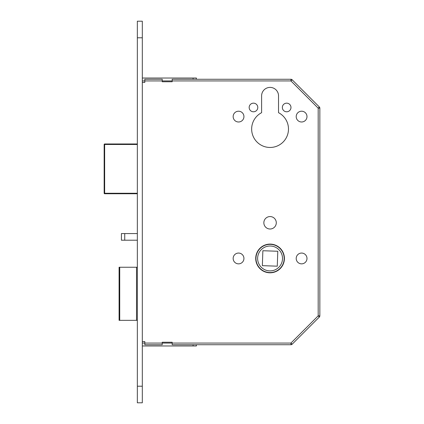 <?xml version="1.0" encoding="UTF-8"?>
<svg xmlns="http://www.w3.org/2000/svg" width="424" height="424" viewBox="0 0 424 424"><rect width="100%" height="100%" fill="white"/><g stroke="black" fill="none" stroke-linecap="round" stroke-linejoin="round"><path stroke-width="0.64" d="M255.72 258.454A14.352 14.352 0 0 0 270.072 272.807A14.352 14.352 0 0 0 284.419 258.454A14.352 14.352 0 0 0 270.072 244.102A14.352 14.352 0 0 0 255.72 258.454M284.17 258.454A14.103 14.103 0 0 0 270.072 244.351A14.103 14.103 0 0 0 255.969 258.454A14.103 14.103 0 0 0 270.072 272.558A14.103 14.103 0 0 0 284.17 258.454M257.628 258.454A12.444 12.444 0 0 0 270.072 270.899A12.444 12.444 0 0 0 282.511 258.454A12.444 12.444 0 0 0 270.072 246.01A12.444 12.444 0 0 0 257.628 258.454M282.347 107.473A4.314 4.314 0 0 0 286.661 111.788A4.314 4.314 0 0 0 290.975 107.473A4.314 4.314 0 0 0 286.661 103.159A4.314 4.314 0 0 0 282.347 107.473M249.164 107.473A4.314 4.314 0 0 0 253.478 111.788A4.314 4.314 0 0 0 257.792 107.473A4.314 4.314 0 0 0 253.478 103.159A4.314 4.314 0 0 0 249.164 107.473M296.201 116.6A5.39 5.39 0 0 0 301.591 121.99A5.39 5.39 0 0 0 306.987 116.6A5.39 5.39 0 0 0 301.591 111.21A5.39 5.39 0 0 0 296.201 116.6M233.152 116.6A5.39 5.39 0 0 0 238.548 121.99A5.39 5.39 0 0 0 243.938 116.6A5.39 5.39 0 0 0 238.548 111.21A5.39 5.39 0 0 0 233.152 116.6M296.201 258.454A5.39 5.39 0 0 0 301.591 263.85A5.39 5.39 0 0 0 306.987 258.454A5.39 5.39 0 0 0 301.591 253.064A5.39 5.39 0 0 0 296.201 258.454M233.152 258.454A5.39 5.39 0 0 0 238.548 263.85A5.39 5.39 0 0 0 243.938 258.454A5.39 5.39 0 0 0 238.548 253.064A5.39 5.39 0 0 0 233.152 258.454M263.85 222.786A6.222 6.222 0 0 0 270.072 229.008A6.222 6.222 0 0 0 276.289 222.786A6.222 6.222 0 0 0 270.072 216.563A6.222 6.222 0 0 0 263.85 222.786M251.655 129.044A18.418 18.418 0 0 0 270.072 147.462A18.418 18.418 0 0 0 278.531 112.689L278.531 95.861A8.464 8.464 0 0 0 270.072 87.397A8.464 8.464 0 0 0 261.608 95.861L261.608 112.689A18.418 18.418 0 0 0 251.655 129.044M124.73 240.207L121.412 240.207L121.412 233.571L124.73 233.571L124.73 240.207L137.339 240.207M124.73 233.571L137.339 233.571M277.794 251.257L277.269 266.177L262.35 265.657L262.869 250.732L277.794 251.257M137.339 267.247L136.512 267.247L136.512 320.343L137.339 320.343M136.512 320.343L119.727 320.343L119.727 267.247L119.091 267.247L119.091 320.343L119.727 320.343M136.512 267.247L119.727 267.247M144.807 79.272L162.228 79.272L144.807 79.272L144.807 82.426L142.316 82.426M196.402 79.272L196.402 78.027L196.402 79.272L193.084 79.272L290.949 79.272A1.659 1.659 0 0 1 292.125 79.754L319.357 106.991L292.125 79.754L290.949 80.931L142.316 80.931M142.316 343.069L290.949 343.069L318.186 315.838L318.186 108.162L319.844 108.162L319.844 315.838A1.659 1.659 0 0 1 319.357 317.009L292.125 344.246A1.659 1.659 0 0 1 290.949 344.728L172.181 344.728L172.181 342.242L162.228 342.242L162.228 344.728L144.807 344.728L144.807 341.574L142.316 341.574M290.949 343.069L292.125 344.246A1.659 1.659 0 0 1 290.949 344.728L290.949 343.069M318.186 315.838L319.357 317.009A1.659 1.659 0 0 0 319.844 315.838L318.186 315.838M319.357 106.991A1.659 1.659 0 0 1 319.844 108.162A1.659 1.659 0 0 0 319.357 106.991L318.186 108.162L290.949 80.931L290.949 79.272M137.339 144.473L104.654 144.473L104.654 193.752L137.339 193.752L104.654 193.752A0.498 0.498 0 0 1 104.156 193.254L104.156 144.473L104.156 193.254L137.339 193.254M104.654 143.975L137.339 143.975L104.654 143.975L104.654 144.473L104.156 144.473A0.498 0.498 0 0 1 104.654 143.975M142.316 37.789L142.316 21.2L137.339 21.2L137.339 402.8L142.316 402.8L142.316 37.789L137.339 37.789M162.228 79.272L162.228 81.758L172.181 81.758L172.181 79.272L193.084 79.272L193.084 78.027L196.402 78.027M142.316 78.027L193.084 78.027M162.228 344.728L144.807 344.728M196.402 345.973L193.084 345.973L193.084 344.728L196.402 344.728L196.402 345.973L196.402 344.728M193.084 345.973L142.316 345.973M142.316 386.211L137.339 386.211"/></g></svg>
